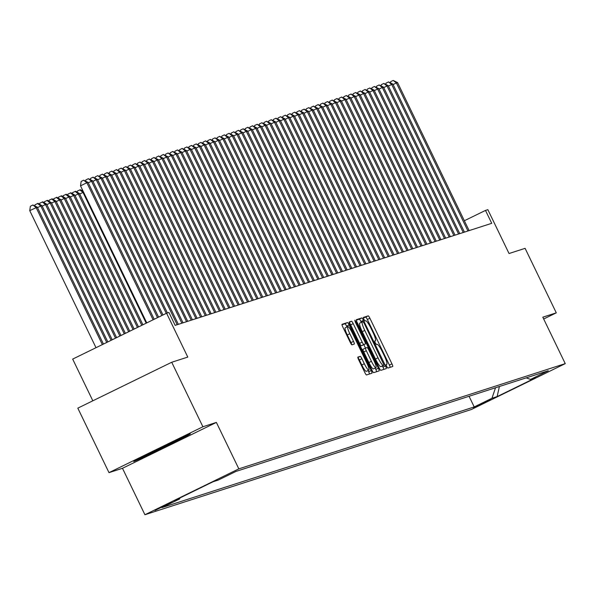 <?xml version="1.0" encoding="UTF-8"?>
<svg xmlns="http://www.w3.org/2000/svg" width="595" height="595" viewBox="0 0 595 595"><rect width="100%" height="100%" fill="white"/><g stroke="black" fill="none" stroke-linecap="round" stroke-linejoin="round"><path stroke-width="0.89" d="M386.631 366.423L387.814 368.089L392.7 366.513A2.811 0.476 64 0 0 392.715 366.513A2.811 0.476 64 0 0 391.941 363.835L369.904 318.251A2.811 0.476 64 0 0 368.216 315.871L363.322 317.447L363.865 319.322L365.04 320.988L365.672 320.787A9.007 1.532 64 0 1 371.064 328.418L372.901 332.211A9.007 1.532 64 0 1 375.378 340.779A9.007 1.532 64 0 1 375.348 340.794L374.701 341.002L375.244 342.869L376.427 344.542L377.059 344.334A9.007 1.532 64 0 1 382.451 351.965L384.288 355.765A9.007 1.532 64 0 1 386.765 364.326A9.007 1.532 64 0 1 386.728 364.341L386.088 364.549L386.631 366.423M155.027 510.421L171.405 502.463L155.027 510.421M357.9 357.097A2.811 0.476 64 0 0 357.892 357.104A2.811 0.476 64 0 0 358.666 359.782L364.847 372.567A2.811 0.476 64 0 0 366.535 374.954L371.964 373.199A2.811 0.476 64 0 0 371.972 373.199A2.811 0.476 64 0 0 371.198 370.521L349.161 324.937A2.811 0.476 64 0 0 347.48 322.55L342.043 324.305A2.811 0.476 64 0 0 342.036 324.305A2.811 0.476 64 0 0 342.809 326.982L350.276 342.43A2.811 0.476 64 0 0 351.965 344.817L354.285 344.066A2.811 0.476 64 0 0 354.3 344.066A2.811 0.476 64 0 0 353.527 341.389L349.823 333.728A7.527 1.279 64 0 1 347.748 326.566A7.527 1.279 64 0 1 352.285 332.932L366.788 362.943A7.527 1.279 64 0 1 368.863 370.097A7.527 1.279 64 0 1 364.326 363.738L361.909 358.733A2.811 0.476 64 0 0 360.228 356.353L357.9 357.097M543.674 319.002L556.28 312.844L525.102 248.346L509.037 253.522L487.84 209.663L485.49 210.414L491.73 223.318L175.161 325.368L168.921 312.464L166.578 313.223L72.672 359.097L92.835 400.799M202.902 426.764L108.997 472.638L122.481 468.295L216.379 422.413L202.902 426.764L171.717 362.258L187.782 357.082L166.578 313.223M216.379 422.413L238.833 468.853L565.25 363.627L471.344 409.509L144.927 514.735L238.833 468.853M556.28 312.844L542.804 317.187L565.25 363.627M379.164 367.955A2.811 0.476 64 0 0 380.845 370.335L386.281 368.588A2.811 0.476 64 0 0 386.289 368.58A2.811 0.476 64 0 0 385.515 365.903L363.478 320.318A2.811 0.476 64 0 0 361.797 317.938L356.36 319.686A2.811 0.476 64 0 0 356.353 319.693A2.811 0.476 64 0 0 357.126 322.371L379.164 367.955M379.119 370.893L373.69 372.649A2.811 0.476 64 0 1 372.009 370.261L349.972 324.677A2.811 0.476 64 0 1 349.198 321.999A2.811 0.476 64 0 0 349.198 321.999L351.533 321.248A2.811 0.476 64 0 1 353.214 323.628L362.154 342.118A2.811 0.476 64 0 0 363.835 344.505L365.375 344.007A2.811 0.476 64 0 0 365.389 343.999A2.811 0.476 64 0 0 364.616 341.322L355.312 322.074L354.769 320.207L355.951 321.873L378.361 368.216A2.811 0.476 64 0 1 379.134 370.886A2.811 0.476 64 0 1 379.119 370.893M108.997 472.638L77.811 408.14L171.717 362.258M490.444 399.639L473.546 407.679L490.444 399.639M179.973 497.918L179.631 498.945L161.862 507.624L474.208 406.935L491.976 398.256L495.523 387.747M179.631 498.945L174.469 500.611L213.047 481.764L218.201 480.098L235.97 471.419L548.315 370.73L530.554 379.409L535.708 377.751L497.137 396.597L491.976 398.256M122.481 468.295L144.927 514.735M485.49 210.414L464.353 220.745M469.061 396.285L474.208 406.935M526.188 377.87L530.554 379.409M499.391 386.505L497.137 396.597M143.38 456.097L133.763 461.549L152.432 453.182L180.709 439.363L190.326 433.919L171.658 442.286L143.38 456.097M180.434 438.798L180.709 439.363M152.164 452.639L152.432 453.182M390.223 367.316A2.811 0.476 64 0 0 389.398 365.077L367.368 319.493A2.811 0.476 64 0 0 365.68 317.105L363.307 317.871M361.321 322.349L360.942 321.56A2.811 0.476 64 0 0 359.261 319.18L356.301 320.132M383.805 369.383A2.811 0.476 64 0 0 382.979 367.145L382.429 365.999M384.058 365.204L364.185 323.316L363.002 321.65L362.333 321.858A9.007 1.532 64 0 0 362.303 321.873A9.007 1.532 64 0 0 364.78 330.441L378.004 357.788A9.007 1.532 64 0 0 383.396 365.419L381.521 366.446L384.065 365.204M362.266 321.895L359.796 323.1A9.007 1.532 64 0 0 359.759 323.115A9.007 1.532 64 0 0 362.243 331.683L364.78 330.441M381.521 366.446L380.852 366.661A9.007 1.532 64 0 1 375.467 359.03L362.243 331.683M362.861 345.234A2.811 0.476 64 0 1 362.853 345.241A2.811 0.476 64 0 0 362.853 345.241L361.299 345.74A2.811 0.476 64 0 1 359.611 343.36L350.678 324.87A2.811 0.476 64 0 0 349.161 322.542M363.872 344.743L365.486 348.075M375.147 368.06L375.817 369.45L378.361 368.216M371.421 361.299A7.527 1.279 64 0 0 375.958 367.665A7.527 1.279 64 0 0 373.891 360.503L368.774 349.934A2.811 0.476 64 0 0 367.093 347.547L365.553 348.045A2.811 0.476 64 0 0 365.538 348.053A2.811 0.476 64 0 0 366.312 350.73L371.421 361.299L368.885 362.541A7.527 1.279 64 0 0 373.422 368.907L375.958 367.665M365.531 348.06L363.01 349.287A2.811 0.476 64 0 0 363.002 349.295A2.811 0.476 64 0 0 363.776 351.965L366.312 350.73M368.885 362.541L363.776 351.965M376.642 371.689A2.811 0.476 64 0 0 375.817 369.45M368.863 370.097L366.327 371.339A7.527 1.279 64 0 1 361.79 364.973L359.373 359.975A2.811 0.476 64 0 0 357.855 357.647M347.748 326.566L345.212 327.808A7.527 1.279 64 0 0 347.279 334.963L349.823 333.728M351.794 344.758A2.811 0.476 64 0 0 350.983 342.623L347.279 334.963M346.989 326.938L346.625 326.179A2.811 0.476 64 0 0 344.944 323.792L341.984 324.744M369.488 374.002A2.811 0.476 64 0 0 368.662 371.763L368.052 370.499M467.945 230.986L396.389 82.958L397.557 82.579L469.12 230.607M390.528 82.698L390.677 81.664L393.213 80.422L396.389 82.958L393.102 84.564M393.213 80.422L397.557 82.579M145.039 455.294A18.631 0.446 154.2 0 0 145.024 455.301A18.631 0.446 154.2 0 0 156.188 450.393A18.631 0.446 154.2 0 0 178.418 439.251M184.197 436.663L152.476 452.498L139.356 458.381M463.26 232.496L391.696 84.468L392.871 84.088L464.427 232.117M385.835 84.207L385.984 83.174L388.528 81.931L391.696 84.468L388.409 86.074M388.528 81.931L392.871 84.088M458.566 234.006L387.01 85.985L388.178 85.606L459.742 233.627M381.15 85.717L381.298 84.683L383.835 83.441L387.01 85.985L383.715 87.591M383.835 83.441L388.178 85.606M453.873 235.516L382.317 87.495L383.492 87.115L455.049 235.144M376.457 87.227L376.605 86.193L379.141 84.959L382.317 87.495L379.03 89.101M379.141 84.959L383.492 87.115M449.188 237.033L377.632 89.005L378.799 88.625L450.356 236.654M371.771 88.744L371.92 87.71L374.456 86.468L377.632 89.005L374.337 90.611M374.456 86.468L378.799 88.625M444.495 238.543L372.939 90.514L374.114 90.142L445.67 238.164M367.078 90.254L367.227 89.22L369.763 87.978L372.939 90.514L369.651 92.121M369.763 87.978L374.114 90.142M439.809 240.053L368.245 92.032L369.421 91.652L440.977 239.673M362.385 91.764L362.534 90.73L365.077 89.488L368.245 92.032L364.958 93.638M365.077 89.488L369.421 91.652M435.116 241.563L363.56 93.541L364.728 93.162L436.291 241.191M357.699 93.281L357.848 92.24L360.384 91.005L363.56 93.541L360.272 95.148M360.384 91.005L364.728 93.162M430.43 243.08L358.867 95.051L360.042 94.672L431.598 242.701M353.006 94.791L353.155 93.757L355.698 92.515L358.867 95.051L355.579 96.658M355.698 92.515L360.042 94.672M425.737 244.59L354.181 96.561L355.349 96.189L426.913 244.21M348.32 96.301L348.469 95.267L351.005 94.025L354.181 96.561L350.886 98.168M351.005 94.025L355.349 96.189M421.044 246.099L349.488 98.078L350.663 97.699L422.219 245.72M343.627 97.811L343.776 96.777L346.312 95.542L349.488 98.078L346.201 99.685M346.312 95.542L350.663 97.699M416.359 247.617L344.795 99.588L345.97 99.209L417.526 247.237M338.942 99.328L339.091 98.294L341.627 97.052L344.795 99.588L341.508 101.195M341.627 97.052L345.97 99.209M411.666 249.126L340.109 101.098L341.285 100.719L412.841 248.747M334.249 100.838L334.397 99.804L336.934 98.562L340.109 101.098L336.822 102.704M336.934 98.562L341.285 100.719M406.98 250.636L335.416 102.615L336.591 102.236L408.148 250.257M329.556 102.347L329.704 101.314L332.248 100.072L335.416 102.615L332.129 104.222M332.248 100.072L336.591 102.236M402.287 252.146L330.731 104.125L331.898 103.746L403.462 251.774M324.87 103.865L325.019 102.823L327.555 101.589L330.731 104.125L327.443 105.731M327.555 101.589L331.898 103.746M397.594 253.663L326.038 105.635L327.213 105.256L398.769 253.284M320.177 105.375L320.326 104.341L322.869 103.099L326.038 105.635L322.75 107.241M322.869 103.099L327.213 105.256M392.908 255.173L321.352 107.145L322.52 106.773L394.083 254.794M315.491 106.884L315.64 105.85L318.176 104.608L321.352 107.145L318.057 108.751M318.176 104.608L322.52 106.773M388.215 256.683L316.659 108.662L317.834 108.283L389.39 256.304M310.798 108.394L310.947 107.36L313.483 106.118L316.659 108.662L313.372 110.268M313.483 106.118L317.834 108.283M383.53 258.193L311.966 110.172L313.141 109.792L384.697 257.821M306.113 109.911L306.261 108.87L308.798 107.636L311.966 110.172L308.679 111.778M308.798 107.636L313.141 109.792M378.837 259.71L307.28 111.681L308.455 111.302L380.012 259.331M301.42 111.421L301.568 110.387L304.105 109.145L307.28 111.681L303.993 113.288M304.105 109.145L308.455 111.302M374.151 261.22L302.587 113.191L303.762 112.819L375.319 260.841M296.726 112.931L296.875 111.897L299.419 110.655L302.587 113.191L299.3 114.798M299.419 110.655L303.762 112.819M369.458 262.73L297.902 114.709L299.069 114.329L370.633 262.35M292.041 114.441L292.19 113.407L294.726 112.172L297.902 114.709L294.614 116.315M294.726 112.172L299.069 114.329M364.765 264.247L293.209 116.218L294.384 115.839L365.94 263.868M287.348 115.958L287.497 114.924L290.04 113.682L293.209 116.218L289.921 117.825M290.04 113.682L294.384 115.839M360.079 265.757L288.523 117.728L289.691 117.349L361.254 265.377M282.662 117.468L282.811 116.434L285.347 115.192L288.523 117.728L285.228 119.335M285.347 115.192L289.691 117.349M355.386 267.267L283.83 119.245L285.005 118.866L356.561 266.887M277.969 118.978L278.118 117.944L280.654 116.702L283.83 119.245L280.543 120.852M280.654 116.702L285.005 118.866M350.7 268.776L279.137 120.755L280.312 120.376L351.868 268.404M273.276 120.495L273.432 119.454L275.968 118.219L279.137 120.755L275.849 122.362M275.968 118.219L280.312 120.376M346.007 270.294L274.451 122.265L275.619 121.886L347.183 269.914M268.59 122.005L268.739 120.971L271.275 119.729L274.451 122.265L271.164 123.872M271.275 119.729L275.619 121.886M341.322 271.803L269.758 123.775L270.933 123.403L342.489 271.424M263.897 123.515L264.046 122.481L266.59 121.239L269.758 123.775L266.471 125.381M266.59 121.239L270.933 123.403M336.629 273.313L265.072 125.292L266.24 124.913L337.804 272.934M259.212 125.024L259.361 123.991L261.897 122.748L265.072 125.292L261.778 126.899M261.897 122.748L266.24 124.913M331.936 274.83L260.379 126.802L261.555 126.423L333.111 274.451M254.519 126.542L254.667 125.5L257.204 124.266L260.379 126.802L257.092 128.408M257.204 124.266L261.555 126.423M327.25 276.34L255.694 128.312L256.862 127.932L328.418 275.961M249.833 128.051L249.982 127.018L252.518 125.776L255.694 128.312L252.399 129.918M252.518 125.776L256.862 127.932M322.557 277.85L251.001 129.822L252.176 129.45L323.732 277.471M245.14 129.561L245.289 128.527L247.825 127.285L251.001 129.822L247.713 131.428M247.825 127.285L252.176 129.45M317.871 279.36L246.308 131.339L247.483 130.96L319.039 278.988M240.447 131.071L240.603 130.037L243.139 128.803L246.308 131.339L243.02 132.945M243.139 128.803L247.483 130.96M313.178 280.877L241.622 132.849L242.79 132.469L314.353 280.498M235.761 132.588L235.91 131.554L238.446 130.312L241.622 132.849L238.335 134.455M238.446 130.312L242.79 132.469M308.493 282.387L236.929 134.358L238.104 133.979L309.66 282.008M231.068 134.098L231.217 133.064L233.761 131.822L236.929 134.358L233.642 135.965M233.761 131.822L238.104 133.979M303.8 283.897L232.243 135.876L233.411 135.496L304.975 283.517M226.383 135.608L226.531 134.574L229.068 133.332L232.243 135.876L228.949 137.482M229.068 133.332L233.411 135.496M299.107 285.407L227.55 137.386L228.725 137.006L300.282 285.035M221.69 137.125L221.838 136.084L224.375 134.849L227.55 137.386L224.263 138.992M224.375 134.849L228.725 137.006M294.421 286.924L222.865 138.895L224.032 138.516L295.589 286.545M217.004 138.635L217.153 137.601L219.689 136.359L222.865 138.895L219.57 140.502M219.689 136.359L224.032 138.516M289.728 288.434L218.172 140.405L219.347 140.033L290.903 288.054M212.311 140.145L212.46 139.111L214.996 137.869L218.172 140.405L214.884 142.012M214.996 137.869L219.347 140.033M285.042 289.943L213.479 141.922L214.654 141.543L286.21 289.564M207.618 141.655L207.767 140.621L210.31 139.379L213.479 141.922L210.191 143.529M210.31 139.379L214.654 141.543M280.349 291.461L208.793 143.432L209.961 143.053L281.524 291.081M202.932 143.172L203.081 142.131L205.617 140.896L208.793 143.432L205.506 145.039M205.617 140.896L209.961 143.053M275.656 292.971L204.1 144.942L205.275 144.563L276.831 292.591M198.239 144.682L198.388 143.648L200.932 142.406L204.1 144.942L200.812 146.548M200.932 142.406L205.275 144.563M270.97 294.48L199.414 146.452L200.582 146.08L272.146 294.101M193.554 146.192L193.702 145.158L196.238 143.916L199.414 146.452L196.119 148.066M196.238 143.916L200.582 146.08M266.277 295.99L194.721 147.969L195.896 147.59L267.453 295.618M188.86 147.701L189.009 146.667L191.545 145.433L194.721 147.969L191.434 149.576M191.545 145.433L195.896 147.59M261.592 297.507L190.028 149.479L191.203 149.1L262.759 297.128M184.175 149.219L184.324 148.185L186.86 146.943L190.028 149.479L186.741 151.085M186.86 146.943L191.203 149.1M256.899 299.017L185.343 150.989L186.518 150.609L258.074 298.638M179.482 150.728L179.631 149.695L182.167 148.452L185.343 150.989L182.055 152.595M182.167 148.452L186.518 150.609M252.213 300.527L180.649 152.506L181.825 152.127L253.381 300.148M174.789 152.238L174.937 151.204L177.481 149.962L180.649 152.506L177.362 154.112M177.481 149.962L181.825 152.127M247.52 302.037L175.964 154.016L177.132 153.636L248.695 301.665M170.103 153.755L170.252 152.714L172.788 151.48L175.964 154.016L172.676 155.622M172.788 151.48L177.132 153.636M242.827 303.554L171.271 155.526L172.446 155.146L244.002 303.175M165.41 155.265L165.559 154.231L168.102 152.989L171.271 155.526L167.983 157.132M168.102 152.989L172.446 155.146M238.141 305.064L166.585 157.035L167.753 156.663L239.316 304.685M160.724 156.775L160.873 155.741L163.409 154.499L166.585 157.035L163.29 158.642M163.409 154.499L167.753 156.663M233.448 306.574L161.892 158.553L163.067 158.173L234.623 306.194M156.031 158.285L156.18 157.251L158.716 156.016L161.892 158.553L158.605 160.159M158.716 156.016L163.067 158.173M228.763 308.091L157.199 160.062L158.374 159.683L229.93 307.712M151.346 159.802L151.494 158.761L154.031 157.526L157.199 160.062L153.912 161.669M154.031 157.526L158.374 159.683M224.07 309.601L152.513 161.572L153.689 161.193L225.245 309.221M146.653 161.312L146.801 160.278L149.338 159.036L152.513 161.572L149.226 163.179M149.338 159.036L153.689 161.193M81.82 190.645L82.266 189.47M83.598 192.23L82.995 192.423L146.206 323.174M77.134 192.155L77.283 191.121L80.288 189.731L83.24 191.493M79.819 189.879L82.995 192.423L79.708 194.03M142.919 324.781L79.477 193.554L78.302 193.933L141.818 325.316M72.441 193.672L72.59 192.631L75.602 191.24L79.477 193.554M75.134 191.397L78.302 193.933L75.015 195.539M138.531 326.923L74.784 195.063L73.616 195.443L137.438 327.458M67.756 195.182L67.904 194.149L70.909 192.758L74.784 195.063M70.441 192.906L73.616 195.443L70.329 197.049M219.384 311.111L147.82 163.082L148.995 162.71L220.552 310.731M141.96 162.822L142.108 161.788L144.652 160.546L147.82 163.082L144.533 164.696M144.652 160.546L148.995 162.71M214.691 312.62L143.135 164.599L144.302 164.22L215.866 312.249M137.274 164.332L137.423 163.298L139.959 162.063L143.135 164.599L139.847 166.206M139.959 162.063L144.302 164.22M209.998 314.138L138.442 166.109L139.617 165.73L211.173 313.758M132.581 165.849L132.73 164.815L135.273 163.573L138.442 166.109L135.154 167.716M135.273 163.573L139.617 165.73M205.312 315.647L133.756 167.619L134.924 167.24L206.487 315.268M127.895 167.359L128.044 166.325L130.58 165.083L133.756 167.619L130.461 169.225M130.58 165.083L134.924 167.24M200.619 317.157L129.063 169.136L130.238 168.757L201.794 316.778M123.202 168.868L123.351 167.835L125.887 166.593L129.063 169.136L125.776 170.743M125.887 166.593L130.238 168.757M195.934 318.667L124.37 170.646L125.545 170.267L197.101 318.295M118.509 170.386L118.665 169.344L121.202 168.11L124.37 170.646L121.083 172.252M121.202 168.11L125.545 170.267M134.143 329.065L70.098 196.581L68.923 196.952L133.049 329.6M63.063 196.692L63.211 195.658L66.224 194.267L70.098 196.581M65.748 194.416L68.923 196.952L65.636 198.559M191.24 320.184L119.684 172.156L120.852 171.776L192.416 319.805M113.823 171.895L113.972 170.862L116.508 169.62L119.684 172.156L116.397 173.762M116.508 169.62L120.852 171.776M129.762 331.214L65.405 198.09L64.238 198.47L128.661 331.75M58.377 198.202L58.526 197.168L61.53 195.777L65.405 198.09M61.062 195.934L64.238 198.47L60.943 200.076M186.555 321.694L114.991 173.666L116.166 173.294L187.722 321.315M109.13 173.405L109.279 172.371L111.823 171.129L114.991 173.666L111.704 175.272M111.823 171.129L116.166 173.294M125.374 333.356L60.72 199.6L59.545 199.98L124.281 333.892M53.684 199.719L53.833 198.685L56.837 197.287L60.72 199.6M56.369 197.443L59.545 199.98L56.257 201.586M181.862 323.204L110.306 175.183L111.473 174.804L183.037 322.825M104.445 174.915L104.594 173.881L107.13 172.647L110.306 175.183L107.011 176.789M107.13 172.647L111.473 174.804M120.993 335.498L56.027 201.11L54.852 201.489L119.892 336.034M48.991 201.229L49.147 200.195L52.152 198.804L56.027 201.11M51.683 198.953L54.852 201.489L51.564 203.096M177.169 324.721L105.612 176.693L106.788 176.313L178.344 324.342M99.752 176.432L99.9 175.399L102.437 174.156L105.612 176.693L102.325 178.299M102.437 174.156L106.788 176.313M116.605 337.64L51.334 202.627L50.166 203.007L115.512 338.176M44.305 202.739L44.454 201.705L47.459 200.314L51.334 202.627M46.99 200.463L50.166 203.007L46.879 204.613M166.265 313.372L100.927 178.203L102.095 177.823L167.418 312.955M95.066 177.942L95.215 176.908L97.751 175.666L100.927 178.203L97.632 179.809M97.751 175.666L102.095 177.823M112.217 339.782L46.648 204.137L45.473 204.516L111.124 340.318M39.612 204.256L39.761 203.215L42.773 201.824L46.648 204.137M42.305 201.98L45.473 204.516L42.185 206.123M161.885 315.514L96.234 179.72L97.409 179.34L162.978 314.978M90.373 179.452L90.522 178.418L93.058 177.176L96.234 179.72L92.946 181.326M93.058 177.176L97.409 179.34M107.836 341.924L41.955 205.647L40.787 206.026L106.736 342.46M34.927 205.766L35.075 204.732L38.08 203.341L41.955 205.647M37.611 203.49L40.787 206.026L37.492 207.633M157.496 317.663L91.541 181.23L92.716 180.85L158.59 317.12M85.68 180.962L85.836 179.928L88.372 178.693L91.541 181.23L88.253 182.836M88.372 178.693L92.716 180.85M103.448 344.066L37.269 207.164L29.75 210.637L96.011 347.703M29.75 210.637L30.382 206.242L32.918 205L36.094 207.536L102.355 344.602M32.918 205L37.269 207.164M153.108 319.805L86.855 182.739L88.023 182.36L154.209 319.27M146.764 322.899L80.511 185.841L86.855 182.739L83.679 180.203L88.023 182.36M80.511 185.841L81.143 181.445L83.679 180.203M365.68 317.105L368.216 315.871M367.368 319.493L369.904 318.251M389.398 365.077L391.941 363.835M359.261 319.18L361.797 317.938M360.942 321.56L363.478 320.318M382.979 367.145L385.515 365.903M375.467 359.03L378.004 357.788M380.852 366.661L383.396 365.419M349.139 322.416L351.533 321.248M350.678 324.87L353.214 323.628M359.611 343.36L362.154 342.118M361.299 345.74L363.835 344.505M355.349 322.163L355.951 321.873M357.833 357.521L360.228 356.353M359.373 359.975L361.909 358.733M361.79 364.973L364.326 363.738M350.983 342.623L353.527 341.389M344.944 323.792L347.48 322.55M346.625 326.179L349.161 324.937M368.662 371.763L371.198 370.521M359.759 323.115L362.303 321.873M363.002 349.295L365.538 348.053"/></g></svg>
